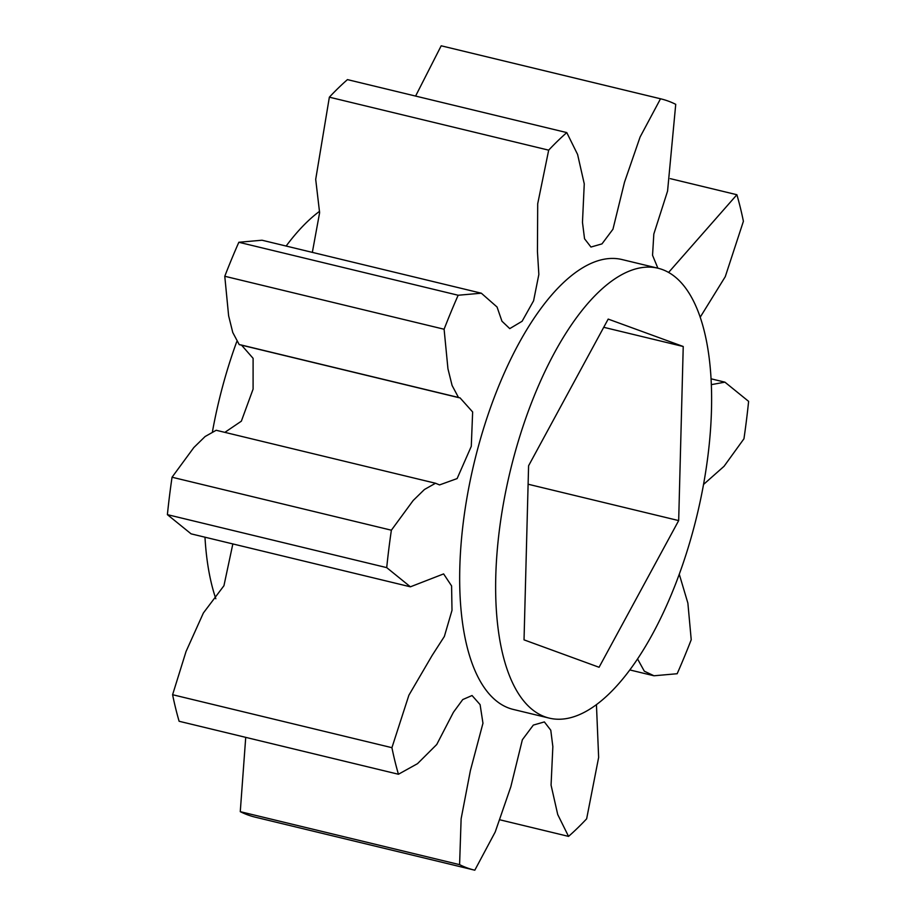 <?xml version="1.0" encoding="UTF-8"?>
<svg xmlns="http://www.w3.org/2000/svg" width="916" height="916" viewBox="0 0 916 916"><rect width="100%" height="100%" fill="white"/><g stroke="black" fill="none" stroke-linecap="round" stroke-linejoin="round"><path stroke-width="1.37" d="M657.974 268.216L621.998 259.537A231.427 95.974 103.6 0 0 475.679 456.66A231.427 95.974 103.6 0 0 508.987 708.137A231.427 95.974 103.6 0 0 513.326 709.442L549.291 718.133A231.427 95.974 103.6 0 0 695.61 521.009A231.427 95.974 103.6 0 0 662.302 269.533A231.427 95.974 103.6 0 0 657.974 268.216A231.427 95.974 103.6 0 0 511.643 465.351A231.427 95.974 103.6 0 0 544.963 716.827A231.427 95.974 103.6 0 0 549.291 718.133M319.558 211.31A231.427 95.974 103.6 0 0 286.136 246.049M236.717 341.737A231.427 95.974 103.6 0 0 212.478 431.539M204.978 537.2A231.427 95.974 103.6 0 0 215.821 598.743M657.883 268.193L652.547 255.289L653.818 234.061L667.569 191.089L675.733 104.332A396.731 164.525 -76.4 0 0 660.814 98.848A396.731 164.525 -76.4 0 0 660.516 98.779L640.101 137.011L624.506 182.192L612.953 229.229L601.984 243.885L590.957 247.045L584.545 238.767L582.473 222.359L584.259 183.853L577.595 154.46L566.775 132.591A396.731 164.525 -76.4 0 0 548.684 150.155L537.703 203.764L537.44 251.534L538.848 274.468L533.593 300.78L522.109 321.264L509.754 328.615L501.945 321.195L497.056 307.009L481.324 293.2L458.16 295.25A396.731 164.525 -76.4 0 0 444.1 329.233L447.947 368.77L452.092 385.476L458.55 397.59L460.015 397.842L472.645 411.96L471.282 446.344L457.118 478.576L439.554 484.919L435.512 483.247L424.429 489.51L413.173 500.502L391.372 530.204A396.731 164.525 -76.4 0 0 386.712 567.622L410.402 586.812L443.619 573.908L451.588 585.919L452 610.342L444.352 636.471L432.134 655.455L408.891 695.21L391.922 747.685A396.731 164.525 -76.4 0 0 398.437 774.249L417.501 763.669L436.749 744.49L453.443 712.236L462.752 699.561L472.049 695.519L480.099 704.622L482.961 723.239L470.389 770.585L461.126 818.79L459.592 864.647A396.731 164.525 -76.4 0 0 474.511 870.131L255.186 817.152A396.731 164.525 -76.4 0 1 240.267 811.668L459.592 864.647M596.442 704.69L598.64 757.44L586.641 818.824A396.731 164.525 -76.4 0 1 568.55 836.388L557.718 814.519L551.066 785.127L552.852 746.62L550.779 730.212L544.367 721.923L533.341 725.083L522.36 739.75L510.819 786.787L495.224 831.968L474.809 870.2A396.731 164.525 -76.4 0 1 474.511 870.131M637.582 658.982L644.314 671.188L653.99 675.779L677.164 673.729A396.731 164.525 -76.4 0 0 691.225 639.734L687.882 603.14L679.283 574.263M703.522 484.461L724.064 466.29L743.952 438.775A396.731 164.525 -76.4 0 0 748.612 401.357L724.911 382.155L711.297 384.651M700.179 317.257L725.266 276.678L743.403 221.283A396.731 164.525 -76.4 0 0 736.888 194.73L668.588 272.453M548.684 150.155L329.359 97.176A396.731 164.525 103.6 0 1 347.45 79.612L566.775 132.591M660.516 98.779L441.191 45.8L415.601 96.066M736.888 194.73L670.272 178.643M500.399 819.935L568.55 836.388M398.437 774.249L179.112 721.27A396.731 164.525 -76.4 0 1 172.597 694.717L391.922 747.685M245.728 737.357L240.267 811.668M386.712 567.622L167.388 514.643L191.089 533.845L410.402 586.812M232.847 543.921L223.939 585.725L203.386 612.976L186.051 651.482L172.597 694.717M435.512 483.247L216.187 430.268L205.104 436.531L193.849 447.523L172.048 477.225L391.372 530.204M444.1 329.233L224.775 276.266L228.622 315.791L232.767 332.497L239.225 344.611L458.55 397.59M241.595 345.195L253.102 358.328L253.091 389.105L241.343 421.188L224.867 432.363M481.324 293.2L262.01 240.221L238.836 242.271L458.16 295.25M329.359 97.176L315.699 179.376L319.615 212.707L312.345 252.381M167.388 514.643A396.731 164.525 -76.4 0 1 172.048 477.225M224.775 276.266A396.731 164.525 -76.4 0 1 238.836 242.271M441.191 45.8A396.731 164.525 -76.4 0 1 441.489 45.869A396.731 164.525 -76.4 0 1 441.787 45.937M683.233 346.5L608.19 319.089L528.589 465.763L524.032 639.86L599.075 667.272L678.676 520.586L683.233 346.5L603.724 327.298M678.676 520.586L528.108 484.22M724.911 382.155L711.022 378.8M653.99 675.779L629.865 669.951M457.863 397.315L240.69 344.863M660.814 98.848L441.489 45.869"/></g></svg>
